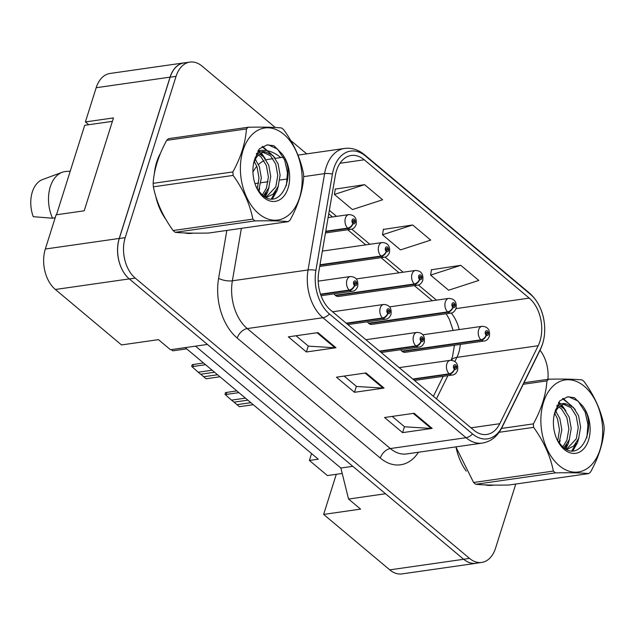 <?xml version="1.0" encoding="UTF-8"?>
<svg xmlns="http://www.w3.org/2000/svg" width="636" height="636" viewBox="0 0 636 636"><rect width="100%" height="100%" fill="white"/><g stroke="black" fill="none" stroke-linecap="round" stroke-linejoin="round"><path stroke-width="0.95" d="M334.083 293.856A7.417 4.865 81.9 0 0 338.503 296.463L417.582 285.143A7.417 4.865 -98.1 0 1 414.728 284.292A4.945 3.108 -52.7 0 0 419.625 279.435A2.472 1.622 81.9 0 0 421.732 278.528A2.472 1.622 81.9 0 0 420.889 275.157A2.472 1.622 81.9 0 0 418.719 276.008A2.472 1.622 81.9 0 0 419.498 279.323L419.935 278.091A0.986 0.652 -98.1 0 1 420.086 276.294A0.986 0.652 -98.1 0 1 420.364 278.25A0.986 0.652 -98.1 0 1 419.983 278.139L419.625 279.435M367.393 321.784A7.417 4.865 81.9 0 0 371.814 324.392L450.892 313.071A7.417 4.865 -98.1 0 1 448.038 312.22A4.945 3.108 -52.7 0 0 452.935 307.363A2.472 1.622 81.9 0 0 455.034 306.457A2.472 1.622 81.9 0 0 454.199 303.086A2.472 1.622 81.9 0 0 452.029 303.936A2.472 1.622 81.9 0 0 452.8 307.252L453.237 306.019A0.986 0.652 -98.1 0 1 453.388 304.223A0.986 0.652 -98.1 0 1 453.675 306.178A0.986 0.652 -98.1 0 1 453.293 306.067L452.935 307.363M400.696 349.713A7.417 4.865 81.9 0 0 405.124 352.32L484.195 340.999A7.417 4.865 -98.1 0 1 481.349 340.149A4.945 3.108 -52.7 0 0 486.238 335.291A2.472 1.622 81.9 0 0 488.345 334.385A2.472 1.622 81.9 0 0 487.502 331.014A2.472 1.622 81.9 0 0 485.34 331.865A2.472 1.622 81.9 0 0 486.111 335.18L486.548 333.948A0.986 0.652 -98.1 0 1 486.699 332.143A0.986 0.652 -98.1 0 1 486.977 334.107A0.986 0.652 -98.1 0 1 486.604 333.995L486.238 335.291M183.915 62.884L110.012 73.466A29.677 19.47 81.9 0 0 96.179 87.72L85.399 121.929L113.478 117.906L84.191 210.802L56.111 214.825L45.323 249.026A29.677 19.47 81.9 0 0 55.372 289.483L121.508 344.935L158.459 339.648L170.48 349.728L207.431 344.434L129.275 278.902A29.677 19.47 81.9 0 1 119.226 238.444L170.082 77.139A29.677 19.47 81.9 0 1 183.915 62.884A29.677 19.47 81.9 0 1 185.132 62.773M85.399 121.929L88.746 124.736M185.195 347.622L318.246 459.176L309.382 460.448L311.553 453.563M342.208 473.454L336.285 474.305L323.637 514.413L389.773 569.864A29.677 19.47 81.9 0 0 401.968 573.91L475.871 563.329A29.677 19.47 81.9 0 0 477.072 563.098M323.637 514.413L360.588 509.126L348.56 499.045L385.511 493.751L463.676 559.283A29.677 19.47 81.9 0 0 475.871 563.329M348.56 499.045L340.856 468.024L352.789 466.315M340.856 468.024L195.498 346.143M336.285 474.305L327.413 475.569L309.382 460.448M156.702 162.085A47.485 31.148 81.9 0 0 154.317 173.994A47.485 31.148 81.9 0 1 156.702 162.085A47.485 31.148 81.9 0 1 160.479 153.3A47.485 31.148 81.9 0 0 156.702 162.085M155.677 195.96A47.485 31.148 81.9 0 0 165.758 219.197A47.485 31.148 81.9 0 1 155.677 195.96M184.543 232.943A47.485 31.148 81.9 0 0 192.287 233.285A47.485 31.148 81.9 0 0 193.153 233.142A47.485 31.148 81.9 0 1 192.287 233.285A47.485 31.148 81.9 0 1 184.543 232.943M456.163 447.911A47.485 31.148 81.9 0 0 466.252 471.149A47.485 31.148 81.9 0 1 456.163 447.911M485.037 484.894A47.485 31.148 81.9 0 0 492.781 485.236A47.485 31.148 81.9 0 0 493.647 485.093A47.485 31.148 81.9 0 1 492.781 485.236A47.485 31.148 81.9 0 1 485.037 484.894M336.5 170.694A31.657 20.765 -98.1 0 1 351.255 155.486A31.657 20.765 -98.1 0 1 364.261 159.795L529.232 298.125A31.657 20.765 -98.1 0 1 538.183 345.73L499.761 423.711A31.657 20.765 -98.1 0 1 486.779 434.468A31.657 20.765 -98.1 0 1 473.772 430.151L330.68 310.177A31.657 20.765 -98.1 0 1 318.771 271.954L335.315 175.631A31.657 20.765 -98.1 0 1 336.5 170.694M333.797 168.421A36.109 23.691 81.9 0 0 332.437 174.057L315.901 270.38A36.109 23.691 81.9 0 0 329.48 313.977L472.572 433.951A36.109 23.691 81.9 0 0 502.217 426.605L540.64 348.623A36.109 23.691 81.9 0 0 530.432 294.325L365.462 155.995A36.109 23.691 81.9 0 0 333.797 168.421M275.269 127.494L202.081 66.136A29.677 19.47 81.9 0 0 189.886 62.09L183.979 62.94A29.677 19.47 81.9 0 0 170.146 77.195L119.29 238.492A29.677 19.47 81.9 0 0 129.331 278.958L463.612 559.235A29.677 19.47 81.9 0 0 475.808 563.273L481.722 562.431A29.677 19.47 81.9 0 0 495.547 548.176L515.772 484.044M460.774 265.315L430.588 275.102L448.618 290.223L478.813 280.436L460.774 265.315L431.462 269.759M364.579 184.655L334.393 194.441L352.424 209.562L382.618 199.784L364.579 184.655L335.267 189.107M412.677 224.985L382.49 234.771L400.521 249.892L430.715 240.106L412.677 224.985L383.365 229.429M547.914 379.318A29.677 19.47 81.9 0 0 540.036 350.245M306.719 153.872L290.684 140.421M189.886 62.09A29.677 19.47 81.9 0 0 176.061 76.344L125.197 237.649A29.677 19.47 81.9 0 0 135.245 278.107L469.527 558.392A29.677 19.47 81.9 0 0 481.722 562.431M335.959 347.741L306.401 351.97L288.362 336.849L317.928 332.62L335.959 347.741A7.91 4.818 -50 0 1 334.965 347.789L317.03 332.747M432.162 428.394L402.596 432.631L384.557 417.51L414.123 413.273L432.162 428.394A7.91 4.818 -50 0 1 431.16 428.441L413.225 413.4M384.065 388.071L354.498 392.301L336.46 377.18L366.026 372.942L384.065 388.071A7.91 4.818 -50 0 1 383.063 388.111L365.128 373.078M354.498 392.301L356.375 386.362M344.116 376.083L356.486 386.457L383.063 388.111M402.596 432.631L404.472 426.692M392.213 416.413L404.583 426.788L431.16 428.441M306.401 351.97L308.277 346.032M296.01 335.752L308.388 346.127L334.965 347.789M382.49 234.771L383.413 229.175M334.393 194.441L335.315 188.852M430.588 275.102L431.51 269.505M325.696 231.647L348.115 228.435A4.945 3.108 -52.7 0 0 353.012 223.578A2.472 1.622 81.9 0 0 355.111 222.68A2.472 1.622 81.9 0 0 354.276 219.309A2.472 1.622 81.9 0 0 352.106 220.159A2.472 1.622 81.9 0 0 352.877 223.475L353.314 222.242A0.986 0.652 -98.1 0 1 353.473 220.438A0.986 0.652 -98.1 0 1 353.751 222.393A0.986 0.652 -98.1 0 1 353.37 222.282L353.012 223.578M352.877 223.475A4.945 2.91 132.5 0 1 347.725 228.109A7.417 4.865 -98.1 0 1 345.404 218.164A7.417 4.865 -98.1 0 1 348.862 214.602C354.602 214.881 357.027 218.251 356.136 224.691C354.84 227.609 353.115 229.143 350.969 229.286A7.417 4.865 -98.1 0 1 348.115 228.435M325.759 231.25L347.725 228.109M320.647 294.524L349.649 290.374A4.945 3.108 -52.7 0 0 354.538 285.516A2.472 1.622 81.9 0 0 356.645 284.61A2.472 1.622 81.9 0 0 355.802 281.239A2.472 1.622 81.9 0 0 353.632 282.09A2.472 1.622 81.9 0 0 354.411 285.405L354.848 284.173A0.986 0.652 -98.1 0 1 354.999 282.368A0.986 0.652 -98.1 0 1 355.278 284.332A0.986 0.652 -98.1 0 1 354.896 284.213L354.538 285.516M354.411 285.405A4.945 2.91 132.5 0 1 349.251 290.04A7.417 4.865 -98.1 0 1 346.938 280.094A7.417 4.865 -98.1 0 1 350.388 276.533C356.128 276.819 358.553 280.182 357.663 286.629C356.367 289.539 354.65 291.073 352.495 291.224A7.417 4.865 -98.1 0 1 349.649 290.374M320.52 294.158L349.251 290.04M258.773 213.704A46.492 30.504 81.9 0 0 299.54 197.701A46.492 30.504 81.9 0 0 283.799 134.315A46.492 30.504 81.9 0 0 243.031 150.319A46.492 30.504 81.9 0 0 258.773 213.704M153.133 183.343L232.887 171.927C240.972 157.116 245.496 142.79 246.442 128.933A53.416 35.044 81.9 0 1 248.326 127.24L168.572 138.656A53.416 35.044 81.9 0 0 166.688 140.357C158.579 155.232 154.063 169.566 153.133 183.343A53.416 35.044 81.9 0 0 153.379 186.825C156.353 201.851 162.927 216.423 173.111 230.542L252.866 219.126A53.416 35.044 81.9 0 0 253.923 220.04A53.416 35.044 81.9 0 0 254.988 220.907L175.242 232.331C182.707 233.086 193.805 233.325 208.521 233.054L288.275 221.638C280.802 220.883 269.712 220.644 254.988 220.907M288.275 221.638A53.416 35.044 81.9 0 0 290.151 219.945C298.244 205.134 302.76 190.808 303.706 176.951A53.416 35.044 81.9 0 0 303.459 173.469C300.438 158.324 293.864 143.752 283.736 129.752A53.416 35.044 81.9 0 0 282.678 128.838A53.416 35.044 81.9 0 0 281.605 127.963C274.044 127.208 262.946 126.969 248.326 127.24M173.111 230.542A53.416 35.044 81.9 0 0 174.169 231.464A53.416 35.044 81.9 0 0 175.242 232.331M263.352 195.864L268.758 187.866L270.737 176.554L268.718 165.161L263.447 156.702L259.647 154.119M258.137 153.626L256.594 153.411M262.263 194.998L266.405 188.2L268.392 176.895L266.373 165.495L261.094 157.036L258.51 155.065M257.357 154.476L256.292 154.095M266.245 197.573L273.265 194.044L278.139 186.523L280.126 175.21L278.107 163.818L272.828 155.359L265.856 152.068A22.61 14.835 81.9 0 0 264.33 152.163A22.61 14.835 81.9 0 0 253.478 164.096M265.928 197.422L275.793 186.857L277.781 175.544L275.754 164.152L270.483 155.693L263.177 152.401M256.077 156.329L254.853 158.237M258.59 191.023L261.356 177.897L259.329 166.505L255.298 159.374M257.23 188.979L259.003 177.889L256.984 166.839L254.313 161.536M263.845 197.605A27.642 18.134 81.9 0 0 287.202 190.506A27.642 18.134 81.9 0 0 282.082 153.896L273.893 145.708L267.12 144.897L259.305 148.904L254.328 160.439A27.642 18.134 81.9 0 0 253.748 162.721A27.642 18.134 81.9 0 0 257.62 189.767A27.642 18.134 81.9 0 0 263.845 197.605M257.063 188.709L262.08 194.839C280.762 212.273 297.537 173.389 282.082 153.896M254.328 160.439C256.841 153.101 260.68 150.311 265.856 152.068M232.887 171.927A53.416 35.044 81.9 0 0 233.134 175.409L153.379 186.825M246.442 128.933L166.688 140.357M252.866 219.126C249.892 204.1 243.318 189.528 233.134 175.409M264.441 196.596L266.333 192.517M262 155.478L260.49 153.554M259.544 152.521L257.874 150.994M271.397 198.822L275.722 191.174M271.389 154.135L262.048 146.749M286.375 185.704L287.456 172.618L284.69 160.097L277.59 149.126L268.376 144.889L266.762 144.952M258.892 191.42L259.655 188.415M256.038 160.32L255.402 159.167M265.244 197.065L267.605 192.088L269.044 187.064M265.419 158.976L261.388 153.069M260.418 152.052L258.335 150.263M272.439 198.806L276.994 190.744L278.433 185.72M274.808 157.633L262.62 146.415M559.259 465.655A46.492 30.504 81.9 0 0 600.034 449.652A46.492 30.504 81.9 0 0 584.293 386.267A46.492 30.504 81.9 0 0 543.518 402.27A46.492 30.504 81.9 0 0 559.259 465.655M455.869 446.885L473.597 482.493L553.352 471.077A53.416 35.044 81.9 0 0 554.409 471.992A53.416 35.044 81.9 0 0 555.482 472.858L475.728 484.282C483.201 485.037 494.291 485.276 509.015 485.006L588.761 473.589C581.296 472.834 570.198 472.588 555.482 472.858M588.761 473.589A53.416 35.044 81.9 0 0 590.645 471.896C598.73 457.085 603.246 442.751 604.2 428.903A53.416 35.044 81.9 0 0 603.954 425.42C600.925 410.276 594.35 395.703 584.222 381.703A53.416 35.044 81.9 0 0 583.164 380.781A53.416 35.044 81.9 0 0 582.099 379.915C574.531 379.159 563.44 378.921 548.812 379.191A53.416 35.044 81.9 0 0 546.936 380.885L523.269 384.271M473.597 482.493A53.416 35.044 81.9 0 0 474.655 483.416A53.416 35.044 81.9 0 0 475.728 484.282M563.846 447.816L569.244 439.818L571.231 428.505L569.212 417.113L563.933 408.646L560.133 406.07M558.631 405.577L557.088 405.363M562.757 446.949L566.899 440.152L568.886 428.839L566.859 417.447L561.588 408.988L559.004 407.008M557.844 406.428L556.778 406.046M566.74 449.525L573.759 445.995L578.633 438.474L580.612 427.161L578.593 415.769L573.322 407.302L566.342 404.019A22.61 14.835 81.9 0 0 564.816 404.114A22.61 14.835 81.9 0 0 553.964 416.047M566.422 449.374L576.288 438.808L578.267 427.495L576.248 416.103L570.977 407.644L563.671 404.345M556.564 408.28L555.339 410.188M559.084 442.966L561.842 429.849L559.823 418.456L555.785 411.325M557.716 440.931L559.497 429.841L557.478 418.79L554.799 413.487M564.339 449.557A27.642 18.134 81.9 0 0 587.696 442.457A27.642 18.134 81.9 0 0 582.576 405.848L574.38 397.659L567.606 396.848L559.791 400.855L554.823 412.39A27.642 18.134 81.9 0 0 554.234 414.672A27.642 18.134 81.9 0 0 558.106 441.718A27.642 18.134 81.9 0 0 564.339 449.557M557.557 440.661L562.566 446.79C581.256 464.216 598.031 425.341 582.576 405.848M554.823 412.39C557.327 405.053 561.167 402.254 566.342 404.019M501.494 428.441L533.381 423.878A53.416 35.044 81.9 0 0 533.628 427.36L499.133 432.297M524.032 382.737L548.812 379.191M533.381 423.878C541.467 409.067 545.982 394.741 546.936 380.885M553.352 471.077C550.386 456.052 543.804 441.479 533.628 427.36M564.935 448.547L566.827 444.469M562.494 407.43L560.984 405.506M560.03 404.472L558.368 402.938M571.883 450.773L576.216 443.125M571.875 406.078L562.534 398.7M586.869 437.655L587.942 424.57L585.176 412.048L578.084 401.078L568.862 396.84L567.256 396.904M559.378 443.372L560.149 440.358M556.524 412.271L555.896 411.118M565.738 449.016L568.099 444.039L569.538 439.015M565.913 410.928L561.874 405.021M560.912 404.003L558.829 402.214M572.933 450.757L577.48 442.696L578.919 437.671M575.302 409.576L563.114 398.367M319.94 265.172L381.425 256.364A4.945 3.108 -52.7 0 0 386.314 251.506A2.472 1.622 81.9 0 0 388.421 250.608A2.472 1.622 81.9 0 0 387.586 247.229A2.472 1.622 81.9 0 0 385.416 248.08A2.472 1.622 81.9 0 0 386.187 251.395L386.624 250.163A0.986 0.652 -98.1 0 1 386.775 248.366A0.986 0.652 -98.1 0 1 387.054 250.322A0.986 0.652 -98.1 0 1 386.68 250.21L386.314 251.506M386.187 251.395A4.945 2.91 132.5 0 1 381.028 256.038A7.417 4.865 -98.1 0 1 378.714 246.092A7.417 4.865 -98.1 0 1 382.172 242.531C387.912 242.809 390.329 246.172 389.439 252.619C388.151 255.537 386.426 257.071 384.271 257.214A7.417 4.865 -98.1 0 1 381.425 256.364M320.003 264.775L381.028 256.038M335.657 295.613L414.728 284.292M419.498 279.323A4.945 2.91 132.5 0 1 414.338 283.966A7.417 4.865 -98.1 0 1 412.017 274.021A7.417 4.865 -98.1 0 1 415.475 270.459C421.215 270.737 423.64 274.1 422.749 280.548C421.453 283.465 419.736 285 417.582 285.143M335.259 295.287L414.338 283.966M368.96 323.541L448.038 312.22M452.8 307.252A4.945 2.91 132.5 0 1 447.649 311.894A7.417 4.865 -98.1 0 1 445.327 301.949A7.417 4.865 -98.1 0 1 448.785 298.387C454.525 298.666 456.95 302.028 456.06 308.476C454.764 311.394 453.039 312.92 450.892 313.071M368.57 323.215L447.649 311.894M402.27 351.47L481.349 340.149M486.111 335.18A4.945 2.91 132.5 0 1 480.951 339.815A7.417 4.865 -98.1 0 1 478.638 329.877A7.417 4.865 -98.1 0 1 482.096 326.308C487.828 326.594 490.253 329.957 489.362 336.404C488.074 339.322 486.349 340.848 484.195 340.999M401.88 351.144L480.951 339.815M70.238 171.171L66.041 171.458A31.657 20.765 81.9 0 0 62.217 172.284A31.657 20.765 81.9 0 0 50.292 186.769A31.657 20.765 81.9 0 0 52.534 218.235L55.213 217.671M62.217 172.284L42.556 179.551A27.205 17.848 81.9 0 0 33.263 216.685L52.534 218.235M112.397 121.349L84.699 125.308L56.493 214.769M346.58 323.509L382.952 318.294A4.945 3.108 -52.7 0 0 387.849 313.437A2.472 1.622 81.9 0 0 389.948 312.538A2.472 1.622 81.9 0 0 389.113 309.168A2.472 1.622 81.9 0 0 386.942 310.018A2.472 1.622 81.9 0 0 387.714 313.333L388.151 312.101A0.986 0.652 -98.1 0 1 388.31 310.296A0.986 0.652 -98.1 0 1 388.588 312.252A0.986 0.652 -98.1 0 1 388.206 312.141L387.849 313.437M387.714 313.333A4.945 2.91 132.5 0 1 382.562 317.968A7.417 4.865 -98.1 0 1 380.241 308.023A7.417 4.865 -98.1 0 1 383.699 304.461C389.439 304.747 391.863 308.11 390.973 314.55C389.677 317.467 387.952 319.002 385.806 319.153A7.417 4.865 -98.1 0 1 382.952 318.294M346.183 323.175L382.562 317.968M171.283 349.609L172.746 350.834L186.658 348.846M379.891 351.43L416.262 346.223A4.945 3.108 -52.7 0 0 421.151 341.365A2.472 1.622 81.9 0 0 423.258 340.467A2.472 1.622 81.9 0 0 422.423 337.096A2.472 1.622 81.9 0 0 420.253 337.947A2.472 1.622 81.9 0 0 421.024 341.262L421.461 340.022A0.986 0.652 -98.1 0 1 421.612 338.225A0.986 0.652 -98.1 0 1 421.891 340.18A0.986 0.652 -98.1 0 1 421.517 340.069L421.151 341.365M421.024 341.262A4.945 2.91 132.5 0 1 415.865 345.897A7.417 4.865 -98.1 0 1 413.551 335.951A7.417 4.865 -98.1 0 1 417.009 332.39C422.749 332.668 425.166 336.039 424.276 342.478C422.988 345.396 421.263 346.93 419.108 347.073A7.417 4.865 -98.1 0 1 416.262 346.223M379.493 351.104L415.865 345.897M192.708 367.354L191.682 366.384L192.223 364.666C193.209 364.221 193.463 364.833 192.978 366.511L192.708 367.354L198.233 372.211L212.146 370.216M198.233 372.211L200.642 374.23L214.555 372.235M192.223 364.666L203.496 362.957M200.761 374.207L206.048 378.762L219.969 376.774M203.647 376.75L217.56 374.755M413.193 379.358L449.565 374.151A4.945 3.108 -52.7 0 0 454.462 369.293A2.472 1.622 81.9 0 0 456.568 368.387A2.472 1.622 81.9 0 0 455.726 365.016A2.472 1.622 81.9 0 0 453.555 365.867A2.472 1.622 81.9 0 0 454.335 369.182L454.772 367.95A0.986 0.652 -98.1 0 1 454.923 366.153A0.986 0.652 -98.1 0 1 455.201 368.109A0.986 0.652 -98.1 0 1 454.82 367.998L454.462 369.293M454.335 369.182A4.945 2.91 132.5 0 1 449.175 373.825A7.417 4.865 -98.1 0 1 446.854 363.879A7.417 4.865 -98.1 0 1 450.312 360.318C456.052 360.596 458.477 363.959 457.586 370.406C456.29 373.324 454.573 374.858 452.419 375.002A7.417 4.865 -98.1 0 1 449.565 374.151M412.804 379.032L449.175 373.825M226.019 395.282L224.993 394.312L225.534 392.595C226.519 392.142 226.774 392.762 226.281 394.439L226.019 395.282L231.544 400.139L245.456 398.144M231.544 400.139L233.945 402.151L247.865 400.163M225.534 392.595L236.799 390.886M234.064 402.135L239.359 406.69L253.271 404.703M236.958 404.671L250.87 402.683M389.773 569.864L463.676 559.283M55.372 289.483L129.275 278.902M45.323 249.026L119.226 238.444M96.179 87.72L170.082 77.139M538.183 345.73L456.887 357.368A31.657 20.765 81.9 0 0 458.659 352.916A31.657 20.765 81.9 0 0 460.305 344.418M454.859 361.487L456.887 357.368A17.808 9.699 -153.8 0 0 451.242 360.254M364.261 159.795L339.974 163.277M472.572 433.951A9.89 6.026 130 0 1 466.029 437.711L322.929 317.738A39.567 25.957 -98.1 0 1 308.047 269.966L324.591 173.636A39.567 25.957 -98.1 0 1 326.077 167.459A39.567 25.957 -98.1 0 1 344.513 148.458L297.982 155.12M332.437 174.057A9.89 3.299 9.7 0 0 324.591 173.636L303.69 176.625M287.83 178.899L279.784 180.052M268.058 181.729L261.014 182.739M258.669 183.073L254.972 183.605M315.901 270.38A9.89 3.299 9.7 0 0 308.047 269.966L232.371 280.802A39.567 25.957 81.9 0 0 247.253 328.574L322.929 317.738A9.89 6.026 -50 0 0 329.48 313.977M482.287 443.101A39.567 25.957 -98.1 0 1 466.029 437.711L390.353 448.547A39.567 25.957 81.9 0 0 406.611 453.937L482.287 443.101C490.865 441.638 497.416 436.471 501.923 427.599L540.346 349.617C544.265 341.349 545.545 332.111 544.178 321.911C543.049 313.095 539.026 301.48 529.438 293.037L364.468 154.707A9.89 6.026 130 0 1 365.462 155.995M502.217 426.605A9.89 5.39 26.2 0 1 501.923 427.599M540.64 348.623A9.89 5.39 26.2 0 1 540.346 349.617M530.432 294.325A9.89 6.026 -50 0 0 529.438 293.037M257.882 150.986A49.457 32.452 -98.1 0 1 280.373 157.291L280.722 157.593M418.496 452.236A49.457 32.452 -98.1 0 1 380.296 458.055L237.204 338.074A49.457 32.452 -98.1 0 1 218.601 278.361L226.829 230.439M176.061 76.344L170.146 77.195M125.197 237.649L119.29 238.492M135.245 278.107L129.331 278.958M469.527 558.392L463.612 559.235M272.979 158.698L268.837 159.294A39.567 25.957 81.9 0 0 266.087 159.922M264.035 160.717A39.567 25.957 81.9 0 0 258.502 164.525M256.785 166.33A39.567 25.957 81.9 0 0 252.937 172.094M241.378 228.356L232.371 280.802A9.89 3.299 -170.3 0 1 218.601 278.361M237.204 338.074A9.89 6.026 -50 0 1 247.253 328.574L390.353 448.547A9.89 6.026 -50 0 0 380.296 458.055M499.761 423.711L470.998 427.829M436.447 398.859L447.879 375.653M459.176 329.591A31.657 20.765 81.9 0 0 451.194 313.023M529.232 298.125L456.012 308.611M436.471 300.144L418.377 284.976M403.168 272.216L385.066 257.047M369.858 244.296L351.764 229.119M336.547 216.367L329.353 210.333M192.978 366.511L205.579 364.706M226.281 394.439L238.882 392.635M454.438 345.261L452.498 356.637L451.131 360.254M364.468 154.707C358.307 149.643 351.66 147.552 344.513 148.458M283.99 157.124L275.324 158.364M433.386 396.292L443.228 376.321M432.385 300.733L414.346 285.612M399.074 272.804L381.036 257.683M365.764 244.876L347.725 229.755M332.461 216.948L328.748 213.839M453.142 330.458L449.358 319.288L446.186 313.747M328.112 217.576L348.862 214.602M325.473 232.943L350.969 229.286M318.191 281.144L350.388 276.533M321.069 295.724L352.495 291.224M322.357 251.093L382.172 242.531M319.717 266.46L384.271 257.214M356.232 278.942L415.475 270.459M389.542 306.87L448.785 298.387M422.845 334.79L482.096 326.308M332.596 311.775L383.699 304.461M347.86 324.583L385.806 319.153M365.899 339.704L417.009 332.39M381.171 352.511L419.108 347.073M399.209 367.632L450.312 360.318M414.481 380.439L452.419 375.002"/></g></svg>
